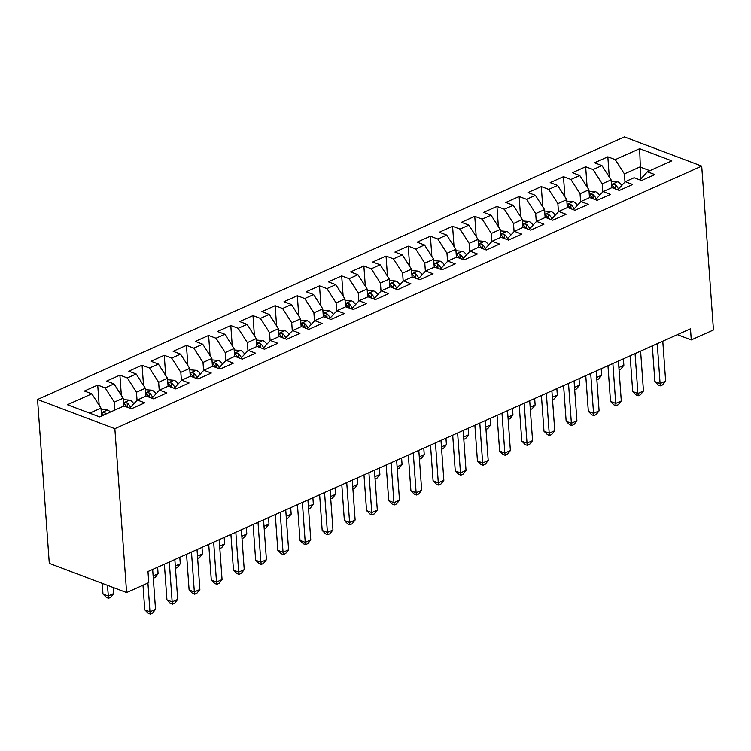 <?xml version="1.0" encoding="UTF-8"?>
<svg xmlns="http://www.w3.org/2000/svg" width="751" height="751" viewBox="0 0 751 751"><rect width="100%" height="100%" fill="white"/><g stroke="black" fill="none" stroke-linecap="round" stroke-linejoin="round"><path stroke-width="1.13" d="M677.374 334.664L691.267 339.912L690.479 328.797L147.975 571.539L148.773 582.654L126.6 592.577L49.294 563.391L37.55 399.494L624.4 136.907L701.706 166.093L114.847 428.68L37.55 399.494M640.772 178.757L639.645 148.698L615.247 159.616L607.831 156.818L594.529 162.77L601.945 165.577L593.074 169.538L585.658 166.741L572.346 172.692L579.763 175.499L570.891 179.47L563.475 176.663L550.173 182.624L557.589 185.422L548.718 189.393L541.293 186.586L527.991 192.547L535.407 195.344L526.535 199.315L519.119 196.518L505.808 202.47L513.224 205.267L504.353 209.238L496.937 206.441L483.635 212.392L491.051 215.19L482.18 219.161L474.763 216.363L461.452 222.315L468.868 225.122L459.997 229.083L452.581 226.286L439.279 232.237L446.695 235.044L437.824 239.015L430.398 236.208L417.096 242.169L424.512 244.967L415.641 248.938L408.225 246.131L394.913 252.092L402.329 254.889L393.458 258.86L386.042 256.063L372.74 262.015L380.156 264.812L371.285 268.783L363.869 265.985L350.557 271.937L357.974 274.735L349.102 278.705L341.686 275.908L328.384 281.86L335.8 284.657L326.929 288.628L319.513 285.831L306.201 291.782L313.618 294.589L304.746 298.551L297.33 295.753L284.019 301.705L291.435 304.512L282.564 308.483L275.148 305.676L261.846 311.637L269.262 314.434L260.39 318.405L252.974 315.598L239.663 321.559L247.079 324.357L238.208 328.328L230.792 325.53L217.49 331.482L224.906 334.279L216.035 338.25L208.618 335.453L195.307 341.405L202.723 344.202L193.852 348.173L186.436 345.376L173.124 351.327L180.54 354.134L171.669 358.096L164.253 355.298L150.951 361.25L158.367 364.057L149.496 368.028L142.08 365.221L128.768 371.182L136.184 373.979L127.313 377.95L119.897 375.143L106.595 381.104L114.011 383.902L105.14 387.873L97.724 385.075L84.412 391.027L91.829 393.824L100.981 408.093L89.688 413.144M639.645 148.698L671.816 160.845L647.428 171.763L639.88 179.893M91.829 393.824L67.43 404.742L99.601 416.889L123.999 405.972L131.416 408.779L144.727 402.818L137.311 400.02L146.182 396.049L153.598 398.847L166.9 392.895L159.484 390.098L168.355 386.127L175.772 388.924L189.083 382.972L181.667 380.175L190.538 376.204L197.954 379.002L211.266 373.05L203.85 370.243L212.721 366.281L220.137 369.079L233.439 363.127L226.023 360.32L234.894 356.35L242.31 359.156L255.622 353.195L248.205 350.398L257.077 346.427L264.493 349.234L277.795 343.273L270.379 340.475L279.25 336.504L286.666 339.302L299.978 333.35L292.561 330.553L301.433 326.582L308.849 329.379L322.16 323.428L314.744 320.63L323.615 316.659L331.031 319.457L344.334 313.505L336.917 310.698L345.789 306.737L353.205 309.534L366.516 303.582L359.1 300.775L367.971 296.805L375.387 299.611L388.689 293.65L381.273 290.853L390.144 286.882L397.561 289.689L410.872 283.728L403.456 280.93L412.327 276.959L419.743 279.757L433.055 273.805L425.639 271.008L434.51 267.037L441.926 269.834L455.228 263.883L447.812 261.085L456.683 257.114L464.099 259.912L477.411 253.96L469.995 251.163L478.866 247.192L486.282 249.989L499.584 244.037L492.168 241.231L501.039 237.269L508.455 240.067L521.767 234.115L514.351 231.308L523.222 227.337L530.638 230.144L543.949 224.183L536.533 221.385L545.404 217.414L552.82 220.221L566.123 214.26L558.706 211.463L567.578 207.492L574.994 210.289L588.305 204.338L580.889 201.54L589.76 197.569L597.176 200.367L610.479 194.415L603.062 191.618L611.934 187.647L619.35 190.444L632.661 184.493L625.245 181.686L634.116 177.724L641.532 180.522L654.844 174.57L647.428 171.763M114.856 410.065L114.293 402.142L123.164 398.171L123.727 406.094M105.14 387.873L114.293 402.142M114.011 383.902L123.164 398.171M137.048 400.292L136.466 392.21L145.337 388.248L145.91 396.171M127.313 377.95L136.466 392.21M136.184 373.979L145.337 388.248M137.311 400.02L129.763 408.15M159.231 390.37L158.649 382.287L167.52 378.316L168.083 386.249M149.496 368.028L158.649 382.287M158.367 364.057L167.52 378.316M159.484 390.098L151.937 398.227M181.404 380.447L180.822 372.365L189.693 368.394L190.266 376.326M171.669 358.096L180.822 372.365M180.54 354.134L189.693 368.394M181.667 380.175L174.119 388.305M203.587 370.525L203.005 362.442L211.876 358.471L212.449 366.404M193.852 348.173L203.005 362.442M202.723 344.202L211.876 358.471M203.85 370.243L196.302 378.373M225.76 360.602L225.187 352.519L234.059 348.548L234.622 356.472M216.035 338.25L225.187 352.519M224.906 334.279L234.059 348.548M226.023 360.32L218.475 368.45M247.943 350.67L247.361 342.597L256.232 338.626L256.804 346.549M238.208 328.328L247.361 342.597M247.079 324.357L256.232 338.626M248.205 350.398L240.658 358.527M270.116 340.747L269.543 332.674L278.414 328.703L278.978 336.626M260.39 318.405L269.543 332.674M269.262 314.434L278.414 328.703M270.379 340.475L262.831 348.605M292.299 330.825L291.717 322.742L300.588 318.781L301.16 326.704M282.564 308.483L291.717 322.742M291.435 304.512L300.588 318.781M292.561 330.553L285.014 338.682M314.481 320.902L313.899 312.82L322.77 308.849L323.343 316.781M304.746 298.551L313.899 312.82M313.618 294.589L322.77 308.849M314.744 320.63L307.197 328.76M336.655 310.98L336.082 302.897L344.953 298.926L345.516 306.859M326.929 288.628L336.082 302.897M335.8 284.657L344.953 298.926M336.917 310.698L329.37 318.828M358.837 301.057L358.255 292.974L367.126 289.004L367.699 296.927M349.102 278.705L358.255 292.974M357.974 274.735L367.126 289.004M359.1 300.775L351.552 308.905M381.01 291.135L380.438 283.052L389.309 279.081L389.872 287.004M371.285 268.783L380.438 283.052M380.156 264.812L389.309 279.081M381.273 290.853L373.726 298.982M403.193 281.203L402.611 273.129L411.482 269.158L412.055 277.081M393.458 258.86L402.611 273.129M402.329 254.889L411.482 269.158M403.456 280.93L395.908 289.06M425.376 271.28L424.794 263.197L433.665 259.236L434.238 267.159M415.641 248.938L424.794 263.197M424.512 244.967L433.665 259.236M425.639 271.008L418.091 279.137M447.549 261.357L446.976 253.275L455.848 249.304L456.411 257.236M437.824 239.015L446.976 253.275M446.695 235.044L455.848 249.304M447.812 261.085L440.264 269.215M469.732 251.435L469.15 243.352L478.021 239.381L478.594 247.314M459.997 229.083L469.15 243.352M468.868 225.122L478.021 239.381M469.995 251.163L462.447 259.283M491.905 241.512L491.332 233.43L500.204 229.459L500.767 237.391M482.18 219.161L491.332 233.43M491.051 215.19L500.204 229.459M492.168 241.231L484.62 249.36M514.088 231.59L513.506 223.507L522.377 219.536L522.949 227.459M504.353 209.238L513.506 223.507M513.224 205.267L522.377 219.536M514.351 231.308L506.803 239.438M536.27 221.658L535.688 213.584L544.559 209.613L545.132 217.537M526.535 199.315L535.688 213.584M535.407 195.344L544.559 209.613M536.533 221.385L528.986 229.515M558.444 211.735L557.871 203.652L566.742 199.691L567.305 207.614M548.718 189.393L557.871 203.652M557.589 185.422L566.742 199.691M558.706 211.463L551.159 219.592M580.626 201.812L580.044 193.73L588.915 189.759L589.488 197.691M570.891 179.47L580.044 193.73M579.763 175.499L588.915 189.759M580.889 201.54L573.342 209.67M602.8 191.89L602.227 183.807L611.098 179.836L611.661 187.769M593.074 169.538L602.227 183.807M601.945 165.577L611.098 179.836M603.062 191.618L595.515 199.747M624.982 181.967L624.4 173.885L639.927 166.938L649.85 170.684M615.247 159.616L624.4 173.885M625.245 181.686L617.697 189.815M691.267 339.912L713.45 329.98L701.706 166.093M126.6 592.577L114.847 428.68M101.554 416.016L100.981 408.093M607.831 156.818L609.277 177.011M585.658 166.741L587.104 186.933M563.475 176.663L564.921 196.856M541.293 186.586L542.748 206.778M519.119 196.518L520.565 216.71M496.937 206.441L498.382 226.633M474.763 216.363L476.209 236.556M452.581 226.286L454.026 246.478M430.398 236.208L431.853 256.401M408.225 246.131L409.67 266.323M386.042 256.063L387.488 276.255M363.869 265.985L365.315 286.178M341.686 275.908L343.132 296.101M319.513 285.831L320.959 306.023M297.33 295.753L298.776 315.946M275.148 305.676L276.593 325.868M252.974 315.598L254.42 335.791M230.792 325.53L232.237 345.723M208.618 335.453L210.064 355.645M186.436 345.376L187.881 365.568M164.253 355.298L165.708 375.491M142.08 365.221L143.525 385.413M119.897 375.143L121.343 395.336M97.724 385.075L99.17 405.268M652.309 345.873L654.872 381.592L660.091 383.564L657.238 343.667M665.639 381.086L662.664 384.85L660.448 385.836L660.091 383.564L665.639 381.086L662.776 341.189M660.448 385.836L658.355 385.047L654.872 381.592M611.201 181.263L617.726 181.789A8.092 4.9 65.9 0 1 621.706 185.413M618.373 188.914L618.28 188.708A8.092 4.9 -114.1 0 0 615.107 184.615C612.581 183.948 611.689 184.342 612.44 185.807A8.092 4.9 65.9 0 1 615.031 188.811M611.924 185.084L612.44 185.807M615.107 184.615L615.388 188.614A4.121 2.497 65.9 0 1 615.726 189.074M618.89 367.53L623.856 365.305L623.386 358.818M623.856 365.305L620.88 369.07L619.059 369.886M630.127 355.796L632.689 391.515L637.918 393.486L635.055 353.599M643.457 391.008L640.49 394.773L638.266 395.758L637.918 393.486L643.457 391.008L640.603 351.111M638.266 395.758L636.181 394.97L632.689 391.515M607.953 365.718L610.516 401.438L615.736 403.409L612.872 363.522M621.284 400.931L618.308 404.695L616.092 405.69L615.736 403.409L621.284 400.931L618.42 361.034M616.092 405.69L613.999 404.902L610.516 401.438M589.019 191.195L595.552 191.721A8.092 4.9 65.9 0 1 599.533 195.335M596.2 198.846L596.097 198.63A8.092 4.9 -114.1 0 0 592.924 194.537C590.399 193.871 589.507 194.265 590.267 195.729A8.092 4.9 65.9 0 1 592.858 198.733M589.751 195.007L590.267 195.729M592.924 194.537L593.215 198.536A4.121 2.497 65.9 0 1 593.543 198.996M596.707 377.453L601.673 375.228L601.213 368.741M601.673 375.228L598.707 378.992L596.876 379.809M566.836 201.118L573.37 201.644A8.092 4.9 65.9 0 1 577.35 205.258M574.017 208.769L573.924 208.562A8.092 4.9 -114.1 0 0 570.751 204.46C568.216 203.793 567.334 204.188 568.085 205.652A8.092 4.9 65.9 0 1 570.676 208.665M567.568 204.929L568.085 205.652M570.751 204.46L571.032 208.459A4.121 2.497 65.9 0 1 571.37 208.919M574.524 387.375L579.5 385.15L579.03 378.664M579.5 385.15L576.524 388.915L574.693 389.741M585.771 375.65L588.333 411.36L593.553 413.332L590.699 373.444M599.101 410.853L596.125 414.618L593.91 415.613L593.553 413.332L599.101 410.853L596.238 370.966M593.91 415.613L591.826 414.824L588.333 411.36M563.597 385.573L566.151 421.292L571.38 423.264L568.516 383.367M576.918 420.776L573.952 424.54L571.736 425.535L571.38 423.264L576.918 420.776L574.064 380.888M571.736 425.535L569.643 424.747L566.151 421.292M544.663 211.04L551.187 211.566A8.092 4.9 65.9 0 1 555.167 215.18M551.835 218.691L551.741 218.485A8.092 4.9 -114.1 0 0 548.568 214.382C546.043 213.716 545.151 214.119 545.911 215.575A8.092 4.9 65.9 0 1 548.493 218.588M545.395 214.852L545.911 215.575M548.568 214.382L548.859 218.381A4.121 2.497 65.9 0 1 549.188 218.851M552.351 397.298L557.317 395.082L556.848 388.586M557.317 395.082L554.351 398.847L552.52 399.663M522.48 220.963L529.014 221.489A8.092 4.9 65.9 0 1 532.994 225.112M529.662 228.614L529.558 228.407A8.092 4.9 -114.1 0 0 526.385 224.305C523.86 223.638 522.978 224.042 523.729 225.497A8.092 4.9 65.9 0 1 526.32 228.511M523.212 224.774L523.729 225.497M526.385 224.305L526.676 228.304A4.121 2.497 65.9 0 1 527.005 228.773M530.168 407.23L535.134 405.005L534.674 398.509M535.134 405.005L532.168 408.769L530.337 409.586M541.415 395.495L543.977 431.215L549.197 433.186L546.343 393.289M554.745 430.699L551.769 434.463L549.554 435.458L549.197 433.186L554.745 430.699L551.882 390.811M549.554 435.458L547.46 434.669L543.977 431.215M500.307 230.886L506.831 231.411A8.092 4.9 65.9 0 1 510.811 235.035M507.479 238.536L507.385 238.33A8.092 4.9 -114.1 0 0 504.212 234.237C501.687 233.57 500.795 233.965 501.546 235.42A8.092 4.9 65.9 0 1 504.137 238.433M501.039 234.697L501.546 235.42M504.212 234.237L504.494 238.227A4.121 2.497 65.9 0 1 504.832 238.696M507.995 417.152L512.961 414.928L512.492 408.431M512.961 414.928L509.985 418.692L508.164 419.509M519.232 405.418L521.795 441.137L527.024 443.109L524.16 403.212M532.562 440.63L529.596 444.395L527.371 445.381L527.024 443.109L532.562 440.63L529.708 400.734M527.371 445.381L525.287 444.592L521.795 441.137M478.124 240.808L484.658 241.334A8.092 4.9 65.9 0 1 488.638 244.957M485.306 248.459L485.202 248.252A8.092 4.9 -114.1 0 0 482.029 244.159C479.504 243.493 478.612 243.887 479.373 245.352A8.092 4.9 65.9 0 1 481.964 248.356M478.856 244.629L479.373 245.352M482.029 244.159L482.32 248.159A4.121 2.497 65.9 0 1 482.649 248.619M485.813 427.075L490.778 424.85L490.319 418.363M490.778 424.85L487.812 428.614L485.981 429.431M497.059 415.341L499.622 451.06L504.841 453.031L501.978 413.144M510.389 450.553L507.413 454.317L505.198 455.303L504.841 453.031L510.389 450.553L507.526 410.656M505.198 455.303L503.104 454.515L499.622 451.06M455.951 250.731L462.475 251.266A8.092 4.9 65.9 0 1 466.455 254.88M463.123 258.391L463.029 258.175A8.092 4.9 -114.1 0 0 459.856 254.082C457.321 253.416 456.439 253.81 457.19 255.274A8.092 4.9 65.9 0 1 459.781 258.278M456.674 254.551L457.19 255.274M459.856 254.082L460.138 258.081A4.121 2.497 65.9 0 1 460.476 258.541M463.63 436.998L468.605 434.773L468.136 428.286M468.605 434.773L465.629 438.537L463.799 439.354M474.876 425.263L477.439 460.983L482.658 462.954L479.805 423.066M488.206 460.476L485.23 464.24L483.015 465.235L482.658 462.954L488.206 460.476L485.343 420.579M483.015 465.235L480.931 464.447L477.439 460.983M433.768 260.663L440.293 261.188A8.092 4.9 65.9 0 1 444.273 264.803M440.95 268.314L440.846 268.098A8.092 4.9 -114.1 0 0 437.673 264.005C435.148 263.338 434.256 263.732 435.017 265.197A8.092 4.9 65.9 0 1 437.598 268.21M434.5 264.474L435.017 265.197M437.673 264.005L437.964 268.004A4.121 2.497 65.9 0 1 438.293 268.464M441.457 446.92L446.423 444.695L445.953 438.209M446.423 444.695L443.456 448.46L441.626 449.276M452.703 435.195L455.256 470.905L460.485 472.877L457.622 432.989M466.024 470.398L463.057 474.163L460.842 475.158L460.485 472.877L466.024 470.398L463.17 430.511M460.842 475.158L458.748 474.369L455.256 470.905M411.586 270.585L418.119 271.111A8.092 4.9 65.9 0 1 422.1 274.725M418.767 278.236L418.664 278.03A8.092 4.9 -114.1 0 0 415.5 273.927C412.966 273.261 412.083 273.664 412.834 275.119A8.092 4.9 65.9 0 1 415.425 278.133M412.318 274.397L412.834 275.119M415.5 273.927L415.782 277.926A4.121 2.497 65.9 0 1 416.11 278.386M419.274 456.843L424.24 454.627L423.78 448.131M424.24 454.627L421.273 458.382L419.443 459.208M430.52 445.118L433.083 480.828L438.302 482.809L435.449 442.912M443.85 480.321L440.875 484.085L438.659 485.08L438.302 482.809L443.85 480.321L440.987 440.433M438.659 485.08L436.566 484.292L433.083 480.828M389.412 280.508L395.937 281.034A8.092 4.9 65.9 0 1 399.917 284.648M396.584 288.159L396.49 287.952A8.092 4.9 -114.1 0 0 393.317 283.85C390.792 283.183 389.9 283.587 390.651 285.042A8.092 4.9 65.9 0 1 393.242 288.055M390.144 284.319L390.651 285.042M393.317 283.85L393.599 287.849A4.121 2.497 65.9 0 1 393.937 288.318M397.101 466.775L402.067 464.55L401.597 458.054M402.067 464.55L399.091 468.314L397.27 469.131M408.337 455.04L410.9 490.76L416.129 492.731L413.266 452.834M421.668 490.243L418.701 494.008L416.476 495.003L416.129 492.731L421.668 490.243L418.814 450.356M416.476 495.003L414.392 494.214L410.9 490.76M367.23 290.43L373.763 290.956A8.092 4.9 65.9 0 1 377.744 294.58M374.411 298.081L374.308 297.875A8.092 4.9 -114.1 0 0 371.135 293.782C368.61 293.115 367.718 293.51 368.478 294.965A8.092 4.9 65.9 0 1 371.069 297.978M367.962 294.242L368.478 294.965M371.135 293.782L371.426 297.772A4.121 2.497 65.9 0 1 371.754 298.241M374.918 476.697L379.884 474.472L379.424 467.976M379.884 474.472L376.918 478.237L375.087 479.054M386.164 464.963L388.727 500.682L393.946 502.654L391.083 462.757M399.494 500.175L396.519 503.94L394.303 504.925L393.946 502.654L399.494 500.175L396.631 460.279M394.303 504.925L392.21 504.137L388.727 500.682M345.056 300.353L351.581 300.879A8.092 4.9 65.9 0 1 355.561 304.502M352.228 308.004L352.135 307.797A8.092 4.9 -114.1 0 0 348.962 303.704C346.427 303.038 345.544 303.432 346.295 304.897A8.092 4.9 65.9 0 1 348.886 307.901M345.779 304.174L346.295 304.897M348.962 303.704L349.243 307.703A4.121 2.497 65.9 0 1 349.581 308.163M352.735 486.62L357.711 484.395L357.241 477.899M357.711 484.395L354.735 488.159L352.904 488.976M363.982 474.885L366.544 510.605L371.764 512.576L368.91 472.679M377.312 510.098L374.336 513.862L372.12 514.848L371.764 512.576L377.312 510.098L374.449 470.201M372.12 514.848L370.036 514.059L366.544 510.605M322.874 310.276L329.398 310.811A8.092 4.9 65.9 0 1 333.378 314.425M330.055 317.926L329.952 317.72A8.092 4.9 -114.1 0 0 326.779 313.627C324.254 312.96 323.362 313.355 324.122 314.819A8.092 4.9 65.9 0 1 326.713 317.823M323.606 314.096L324.122 314.819M326.779 313.627L327.07 317.626A4.121 2.497 65.9 0 1 327.398 318.086M330.562 496.542L335.528 494.318L335.068 487.831M335.528 494.318L332.562 498.082L330.731 498.899M341.808 484.808L344.362 520.527L349.59 522.499L346.727 482.611M355.129 520.021L352.163 523.785L349.947 524.78L349.59 522.499L355.129 520.021L352.275 480.124M349.947 524.78L347.854 523.991L344.362 520.527M300.691 320.208L307.225 320.733A8.092 4.9 65.9 0 1 311.205 324.348M307.872 327.858L307.769 327.643A8.092 4.9 -114.1 0 0 304.606 323.55C302.071 322.883 301.189 323.277 301.94 324.742A8.092 4.9 65.9 0 1 304.53 327.755M301.423 324.019L301.94 324.742M304.606 323.55L304.887 327.549A4.121 2.497 65.9 0 1 305.216 328.009M308.379 506.465L313.345 504.24L312.885 497.753M313.345 504.24L310.379 508.005L308.548 508.821M319.626 494.731L322.188 530.45L327.408 532.421L324.554 492.534M332.956 529.943L329.98 533.708L327.765 534.703L327.408 532.421L332.956 529.943L330.093 490.046M327.765 534.703L325.671 533.914L322.188 530.45M278.518 330.13L285.042 330.656A8.092 4.9 65.9 0 1 289.022 334.27M285.69 337.781L285.596 337.575A8.092 4.9 -114.1 0 0 282.423 333.472C279.898 332.806 279.006 333.209 279.757 334.664A8.092 4.9 65.9 0 1 282.348 337.678M279.25 333.942L279.757 334.664M282.423 333.472L282.705 337.471A4.121 2.497 65.9 0 1 283.043 337.931M286.206 516.388L291.172 514.163L290.703 507.676M291.172 514.163L288.196 517.927L286.375 518.753M297.443 504.663L300.006 540.373L305.235 542.344L302.371 502.457M310.773 539.866L307.807 543.63L305.582 544.625L305.235 542.344L310.773 539.866L307.919 499.978M305.582 544.625L303.498 543.837L300.006 540.373M256.335 340.053L262.869 340.579A8.092 4.9 65.9 0 1 266.849 344.193M263.517 347.704L263.413 347.497A8.092 4.9 -114.1 0 0 260.24 343.395C257.715 342.728 256.823 343.132 257.584 344.587A8.092 4.9 65.9 0 1 260.175 347.6M257.067 343.864L257.584 344.587M260.24 343.395L260.531 347.394A4.121 2.497 65.9 0 1 260.86 347.863M264.023 526.31L268.989 524.095L268.529 517.599M268.989 524.095L266.023 527.859L264.192 528.676M275.27 514.585L277.832 550.305L283.052 552.276L280.189 512.379M288.6 549.788L285.624 553.553L283.409 554.548L283.052 552.276L288.6 549.788L285.737 509.901M283.409 554.548L281.315 553.759L277.832 550.305M234.162 349.975L240.686 350.501A8.092 4.9 65.9 0 1 244.666 354.125M241.334 357.626L241.24 357.42A8.092 4.9 -114.1 0 0 238.067 353.327C235.532 352.66 234.65 353.054 235.401 354.51A8.092 4.9 65.9 0 1 237.992 357.523M234.885 353.787L235.401 354.51M238.067 353.327L238.349 357.316A4.121 2.497 65.9 0 1 238.687 357.786M241.841 536.242L246.816 534.017L246.347 527.521M246.816 534.017L243.84 537.782L242.01 538.598M253.087 524.508L255.65 560.227L260.869 562.199L258.015 522.302M266.417 559.72L263.451 563.475L261.226 564.47L260.869 562.199L266.417 559.72L263.554 519.823M261.226 564.47L259.142 563.682L255.65 560.227M211.979 359.898L218.513 360.424A8.092 4.9 65.9 0 1 222.484 364.047M219.161 367.549L219.057 367.342A8.092 4.9 -114.1 0 0 215.884 363.249C213.359 362.583 212.467 362.977 213.228 364.442A8.092 4.9 65.9 0 1 215.819 367.446M212.711 363.719L213.228 364.442M215.884 363.249L216.175 367.239A4.121 2.497 65.9 0 1 216.504 367.708M219.667 546.165L224.633 543.94L224.174 537.444M224.633 543.94L221.667 547.704L219.836 548.521M230.914 534.43L233.467 570.15L238.696 572.121L235.833 532.224M244.235 569.643L241.268 573.407L239.053 574.393L238.696 572.121L244.235 569.643L241.381 529.746M239.053 574.393L236.959 573.604L233.467 570.15M189.796 369.821L196.33 370.346A8.092 4.9 65.9 0 1 200.31 373.97M196.978 377.471L196.875 377.265A8.092 4.9 -114.1 0 0 193.711 373.172C191.176 372.505 190.294 372.9 191.045 374.364A8.092 4.9 65.9 0 1 193.636 377.368M190.529 373.641L191.045 374.364M193.711 373.172L193.993 377.171A4.121 2.497 65.9 0 1 194.321 377.631M197.485 556.087L202.451 553.862L201.991 547.376M202.451 553.862L199.484 557.627L197.654 558.444M208.731 544.353L211.294 580.072L216.513 582.044L213.659 542.156M222.061 579.565L219.085 583.33L216.87 584.316L216.513 582.044L222.061 579.565L219.198 539.669M216.87 584.316L214.786 583.527L211.294 580.072M167.623 379.753L174.148 380.278A8.092 4.9 65.9 0 1 178.128 383.892M174.795 387.403L174.701 387.187A8.092 4.9 -114.1 0 0 171.528 383.094C169.003 382.428 168.111 382.822 168.862 384.287A8.092 4.9 65.9 0 1 171.453 387.291M168.355 383.564L168.862 384.287M171.528 383.094L171.81 387.094A4.121 2.497 65.9 0 1 172.148 387.554M175.312 566.01L180.278 563.785L179.808 557.298M180.278 563.785L177.302 567.549L175.481 568.366M186.558 554.276L189.111 589.995L194.34 591.966L191.477 552.079M199.879 589.488L196.912 593.252L194.687 594.248L194.34 591.966L199.879 589.488L197.025 549.591M194.687 594.248L192.603 593.459L189.111 589.995M145.441 389.675L151.974 390.201A8.092 4.9 65.9 0 1 155.955 393.815M152.622 397.326L152.519 397.119A8.092 4.9 -114.1 0 0 149.346 393.017C146.821 392.351 145.938 392.745 146.689 394.209A8.092 4.9 65.9 0 1 149.28 397.223M146.173 393.486L146.689 394.209M149.346 393.017L149.637 397.016A4.121 2.497 65.9 0 1 149.965 397.476M153.129 575.933L158.095 573.708L157.635 567.221M158.095 573.708L155.128 577.472L153.298 578.298M164.375 564.208L166.938 599.918L172.157 601.889L169.294 562.001M177.705 599.411L174.73 603.175L172.514 604.17L172.157 601.889L177.705 599.411L174.842 559.523M172.514 604.17L170.421 603.382L166.938 599.918M123.267 399.598L129.792 400.123A8.092 4.9 65.9 0 1 133.772 403.738M130.439 407.249L130.345 407.042A8.092 4.9 -114.1 0 0 127.172 402.94C124.638 402.273 123.755 402.677 124.506 404.132A8.092 4.9 65.9 0 1 127.097 407.145M123.99 403.409L124.506 404.132M127.172 402.94L127.454 406.939A4.121 2.497 65.9 0 1 127.792 407.408M142.99 585.236L144.755 609.85L149.975 611.821L147.919 583.039M155.523 609.333L152.556 613.098L150.331 614.093L149.975 611.821L155.523 609.333L152.66 569.446M150.331 614.093L148.247 613.304L144.755 609.85M101.085 409.52L107.618 410.046A8.092 4.9 65.9 0 1 110.378 412.074M102.202 583.367L102.971 594.069L108.191 596.041L113.739 593.562L113.307 587.554M106.163 413.951A8.092 4.9 -114.1 0 0 104.99 412.862C102.465 412.196 101.573 412.599 102.333 414.054A8.092 4.9 65.9 0 1 103.507 415.143M101.817 413.332L102.333 414.054M107.431 585.339L108.548 598.312L106.464 597.524L102.971 594.069M113.739 593.562L110.772 597.327L108.548 598.312M617.566 181.78L611.436 184.521M618.796 188.482L618.28 188.708M595.393 191.702L589.253 194.443M596.613 198.405L596.097 198.63M573.21 201.625L567.071 204.375M574.44 208.327L573.924 208.562M551.027 211.547L544.897 214.298M552.257 218.25L551.741 218.485M528.854 221.47L522.715 224.22M530.075 228.173L529.558 228.407M506.672 231.402L500.542 234.143M507.901 238.095L507.385 238.33M484.498 241.324L478.359 244.066M485.719 248.018L485.202 248.252M462.316 251.247L456.176 253.988M463.545 257.95L463.029 258.175M440.133 261.17L434.003 263.92M441.363 267.872L440.846 268.098M417.96 271.092L411.82 273.843M419.18 277.795L418.664 278.03M395.777 281.015L389.647 283.765M397.007 287.717L396.49 287.952M373.604 290.947L367.464 293.688M374.824 297.64L374.308 297.875M351.421 300.869L345.282 303.611M352.651 307.563L352.135 307.797M329.238 310.792L323.108 313.533M330.468 317.495L329.952 317.72M307.065 320.715L300.926 323.456M308.285 327.417L307.769 327.643M284.882 330.637L278.752 333.388M286.112 337.34L285.596 337.575M262.709 340.56L256.57 343.31M263.93 347.262L263.413 347.497M240.527 350.482L234.387 353.233M241.756 357.185L241.24 357.42M218.344 360.414L212.214 363.155M219.574 367.108L219.057 367.342M196.171 370.337L190.031 373.078M197.391 377.04L196.875 377.265M173.988 380.259L167.858 383.001M175.218 386.962L174.701 387.187M151.815 390.182L145.675 392.933M153.035 396.885L152.519 397.119M129.632 400.105L123.493 402.855M130.862 406.807L130.345 407.042M107.449 410.027L101.319 412.778M105.102 414.43L104.99 412.862"/></g></svg>
